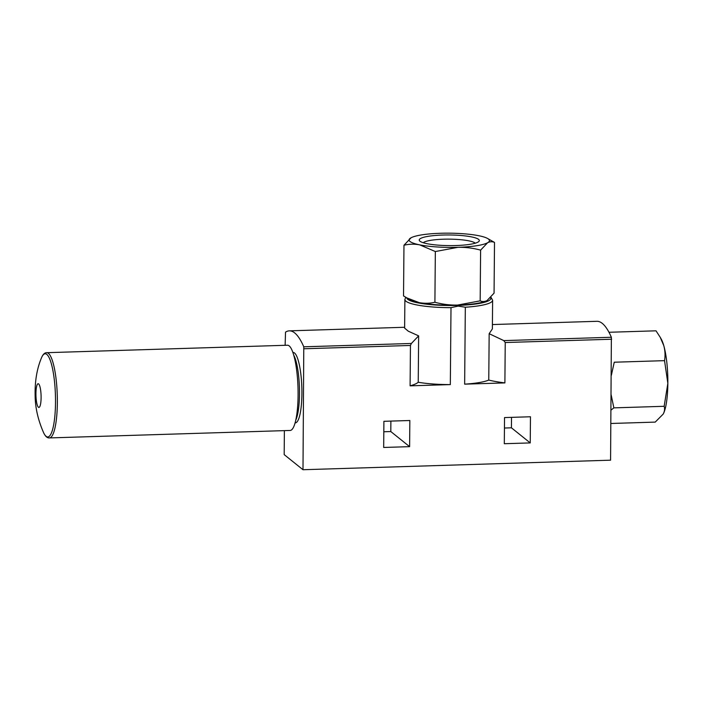 <?xml version="1.0" encoding="UTF-8"?>
<svg xmlns="http://www.w3.org/2000/svg" width="703" height="703" viewBox="0 0 703 703"><rect width="100%" height="100%" fill="white"/><g stroke="black" fill="none" stroke-linecap="round" stroke-linejoin="round"><path stroke-width="1.05" d="M486.915 300.612L487.082 300.524A40.168 7.109 -179.5 0 1 486.915 300.612A40.168 7.109 -179.5 0 1 457.504 305.084L480.167 300.849C482.416 301.842 484.727 301.736 487.082 300.524L494.068 293.133L494.508 242.421C492.258 241.428 489.956 241.533 487.592 242.746L480.615 250.136C473.277 248.115 465.738 247.175 458.005 247.307L435.342 251.542L419.691 244.855C414.357 243.879 409.12 244.011 403.97 245.224L411.123 237.746A40.168 7.109 0.5 0 0 410.956 237.834A40.168 7.109 0.5 0 0 419.691 244.855A40.168 7.109 0.5 0 0 458.005 247.307A40.168 7.109 0.5 0 0 487.592 242.746A40.168 7.109 0.5 0 0 487.451 238.414A40.168 7.109 0.5 0 0 478.848 235.733A40.168 7.109 0.5 0 0 440.535 233.273A40.168 7.109 0.5 0 0 411.123 237.746L411.123 237.746M419.19 302.624A40.168 7.109 -179.5 0 1 410.587 299.953L406.826 297.879L419.19 302.624C424.515 303.599 429.753 303.476 434.902 302.255C442.24 304.276 449.771 305.216 457.504 305.084A40.168 7.109 -179.5 0 1 419.19 302.624M403.97 245.224L403.531 295.937L406.826 297.879M610.898 423.478L655.214 422.108L663.184 414.093C664.599 411.413 664.924 408.812 664.15 406.299L667.85 383.372L664.546 360.657L614.255 362.212L611.32 375.428M611.144 394.822L613.86 407.863L611.012 410.095M390.886 421.097L390.798 431.545L383.82 431.765M284.381 430.631L284.179 454.613L302.993 469.727L303.784 346.807A135.943 29.306 -91.8 0 0 289.328 330.849A135.943 29.306 -91.8 0 0 285.523 332.141L285.128 345.296M511.512 417.354L511.415 427.802L504.438 428.022M383.908 421.308L409.84 420.508L409.612 446.66L383.68 447.459L383.908 421.308M504.886 382.907L505.237 342.528L503.779 340.604L489.165 333.688L488.761 380.077A43.876 7.768 -179.5 0 1 464.648 384.154L504.886 382.907A61.794 10.94 0.5 0 1 488.761 380.077M450.324 384.594A43.876 7.768 -179.5 0 1 418.232 382.265L418.637 335.867L411.378 343.468L410.447 345.463L410.095 385.842L450.324 384.594L451.001 307.668L458.171 306.086L465.324 307.22L464.648 384.154M302.993 469.727L610.573 460.184L611.373 337.264A135.943 29.306 -91.8 0 0 596.917 321.306L492.408 324.549M504.534 417.573L530.466 416.765L530.238 442.916L504.306 443.716L504.534 417.573M465.324 307.22A43.876 7.768 -179.5 0 0 492.618 300.269L492.372 328.899L489.165 333.688M418.637 335.867L408.285 331.192L404.647 328.134M410.095 385.842A61.794 10.94 0.5 0 0 418.232 382.265M295.075 422.881L295.33 422.872A35.22 7.592 -91.8 0 0 301.895 390.64A35.22 7.592 -91.8 0 0 294.539 353.011A35.22 7.592 -91.8 0 0 293.142 352.467L292.896 352.475M390.798 431.545L409.612 446.66M511.415 427.802L530.238 442.916M663.184 414.093L663.57 413.346A40.168 8.656 -91.8 0 0 667.85 383.372A40.168 8.656 -91.8 0 0 663.781 345.63L660.214 337.282L656.013 330.814L608.974 332.273M613.86 407.863L664.15 406.299M664.546 360.657C665.39 355.718 665.135 350.709 663.781 345.63A40.168 8.656 -91.8 0 0 661.268 339.154L660.222 337.282M487.451 238.414L494.508 242.421M480.167 300.849L480.615 250.136M434.902 302.255L435.342 251.542M419.937 241.199A30.053 5.325 -179.5 0 1 419.7 240.988A30.053 5.325 -179.5 0 1 449.314 234.969A30.053 5.325 -179.5 0 1 478.831 241.507A30.053 5.325 -179.5 0 1 449.823 245.619A30.053 5.325 -179.5 0 1 419.937 241.199M423.241 242.737A26.468 4.684 -179.5 0 1 449.279 239.143A26.468 4.684 -179.5 0 1 475.254 243.185M46.758 352.686A42.637 9.192 -91.8 0 1 48.445 353.345A42.637 9.192 -91.8 0 1 57.347 398.9A42.637 9.192 -91.8 0 1 49.395 437.925L290.128 430.456A42.637 9.192 -91.8 0 0 298.081 391.439A42.637 9.192 -91.8 0 0 289.17 345.876A42.637 9.192 -91.8 0 0 287.483 345.226L46.758 352.686C44.605 352.642 42.786 354.497 41.31 358.249C36.811 369.18 34.755 381.808 35.15 396.123C35.308 408.03 38.129 420.227 43.612 432.714A41.609 8.972 -91.8 0 0 55.37 408.258A41.609 8.972 -91.8 0 0 46.811 354.409A41.609 8.972 -91.8 0 0 41.31 358.249M38.621 383.908A11.881 2.566 -91.8 0 0 36.231 399.656A11.881 2.566 -91.8 0 0 40.704 403.25A11.881 2.566 -91.8 0 0 38.621 383.908M304.048 348.767L410.447 345.463M505.237 342.528L611.636 339.224M451.001 307.668A43.876 7.768 -179.5 0 1 404.884 299.504L404.629 328.134M490.562 297.659A42.022 7.443 -179.5 0 1 457.908 305.41A42.022 7.443 -179.5 0 1 406.756 297.835M503.779 340.604L611.373 337.264M303.784 346.807L411.378 343.468M295.77 420.113A35.22 7.592 -91.8 0 0 299.416 387.511A35.22 7.592 -91.8 0 0 293.757 355.191M492.618 300.269L490.966 297.211M405.754 297.272L404.884 299.504M289.328 330.849L404.638 327.273M49.395 437.925C47.259 438.101 45.326 436.37 43.612 432.714"/></g></svg>
